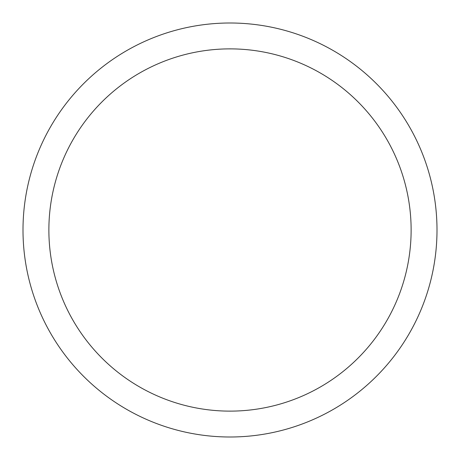 <?xml version="1.0" encoding="UTF-8"?>
<svg xmlns="http://www.w3.org/2000/svg" width="460" height="460" viewBox="0 0 460 460"><rect width="100%" height="100%" fill="white"/><g stroke="black" fill="none" stroke-linecap="round" stroke-linejoin="round"><path stroke-width="0.69" d="M230 23A207 207 0 0 1 437 230A207 207 0 0 1 230 437A207 207 0 0 1 23 230A207 207 0 0 1 230 23M230 411.125A181.125 181.125 0 0 1 48.875 230A181.125 181.125 0 0 1 230 48.875A181.125 181.125 0 0 1 411.125 230A181.125 181.125 0 0 1 230 411.125"/></g></svg>
